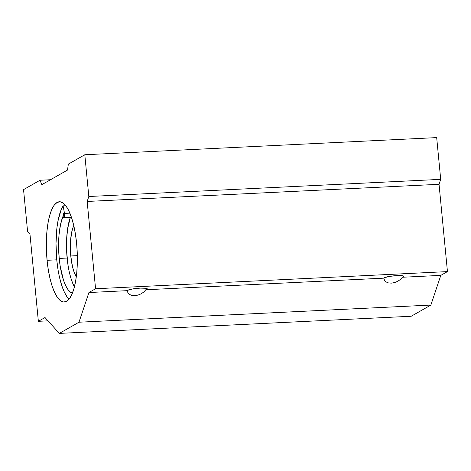 <?xml version="1.0" encoding="UTF-8"?>
<svg xmlns="http://www.w3.org/2000/svg" width="471" height="471" viewBox="0 0 471 471"><rect width="100%" height="100%" fill="white"/><g stroke="black" fill="none" stroke-linecap="round" stroke-linejoin="round"><path stroke-width="0.71" d="M64.156 214.435A1.543 0.471 87.2 0 1 63.779 216.236A1.543 0.471 87.2 0 1 63.249 214.953L64.18 214.906L63.249 214.953A1.543 0.471 87.2 0 1 63.626 213.151A1.543 0.471 87.2 0 1 64.156 214.435L63.921 213.44L63.391 213.392L63.662 216.195L64.156 214.435M68.136 265.962L66.676 252.009L66.599 239.992L67.594 228.9L70.32 217.461A41.872 12.799 -92.8 0 0 67.123 258.049L59.205 258.438L60.217 266.345L63.485 280.163L65.622 285.538L67.983 289.606L70.479 292.203L72.41 293.133A41.872 12.799 87.2 0 1 59.205 258.438L67.123 258.049A41.872 12.799 -92.8 0 0 74.406 286.851M59.205 258.438A41.872 12.799 87.2 0 1 62.984 216.377L60.559 224.384L59.046 234.652L58.587 246.333L59.205 258.438M57.968 269.312L56.756 259.833L56.008 243.495L56.909 227.999L57.957 221.093L61.095 209.866L63.108 205.851L64.503 213.41L69.891 213.145L64.503 213.41L63.108 205.851L65.799 205.721L63.108 205.851A50.197 15.343 -92.8 0 0 56.756 259.833L47.076 260.304A50.197 15.343 87.2 0 1 59.405 201.759A50.197 15.343 87.2 0 1 76.62 243.483L75.413 234.005L73.676 225.209L71.486 217.437L68.931 210.996L66.099 206.121L63.108 203.007L60.064 201.771L57.091 202.459L54.3 205.05L51.798 209.442L49.685 215.465L48.042 222.883L46.923 231.42L46.382 240.746L47.076 260.304L48.289 269.783L50.026 278.579L52.21 286.35L54.771 292.791L57.603 297.666L60.594 300.781L63.638 302.017L66.611 301.328L69.402 298.738L71.898 294.346L74.018 288.323L75.66 280.904L76.779 272.368L77.321 263.042L77.268 253.292L76.62 243.483A50.197 15.343 87.2 0 1 64.291 302.029A50.197 15.343 87.2 0 1 47.076 260.304L56.756 259.833A50.197 15.343 -92.8 0 0 69.007 299.232M127.341 290.66A10.021 1.46 -5.5 0 1 127.771 290.26A10.021 1.46 -5.5 0 1 138.727 288.211A10.021 1.46 -5.5 0 1 147.276 288.835A10.021 1.46 -5.5 0 1 146.834 289.335A10.021 1.46 -5.5 0 1 145.81 289.759L143.82 291.996L141.112 293.839L137.979 295.105L134.753 295.647L131.792 295.405L129.413 294.41L127.876 292.774L127.341 290.66L88.925 292.532L78.981 322.217L59.334 333.397L45.01 317.531L38.363 321.316L29.956 234.016L27.571 231.373L23.55 189.619L40.017 180.246L41.819 184.673L67.53 170.037L68.33 164.126L84.804 154.753L88.819 196.507L87.164 201.453L95.572 288.752L88.925 292.532L95.572 288.752L87.164 201.453L88.819 196.507L84.804 154.753L68.33 164.126L67.53 170.037L41.819 184.673L40.017 180.246L23.55 189.619L27.571 231.373L29.956 234.016L38.363 321.316L45.01 317.531L59.334 333.397L78.981 322.217L88.925 292.532L127.341 290.66L127.876 292.774L129.413 294.41L131.792 295.405L134.753 295.647L137.979 295.105L141.112 293.839L143.82 291.996L145.81 289.759A10.021 1.46 174.5 0 0 146.834 289.335L146.746 288.435L146.834 289.335L147.235 288.723L146.128 288.281L140.252 288.117L132.651 288.941L127.771 290.26A10.021 1.46 174.5 0 0 127.341 290.66L127.358 291.078M383.918 278.155A10.021 1.46 -5.5 0 1 384.354 277.755A10.021 1.46 -5.5 0 1 395.304 275.706A10.021 1.46 -5.5 0 1 403.859 276.33A10.021 1.46 -5.5 0 1 403.412 276.824A10.021 1.46 -5.5 0 1 402.387 277.254L400.403 279.486L397.689 281.334L394.557 282.6L391.336 283.136L388.375 282.9L385.996 281.905L384.454 280.263L383.918 278.155L145.81 289.759L383.918 278.155L384.454 280.263L385.996 281.905L388.375 282.9L391.336 283.136L394.557 282.6L397.689 281.334L400.403 279.486L402.387 277.254A10.021 1.46 174.5 0 0 403.412 276.824L403.323 275.929L403.412 276.824L403.818 276.218L402.705 275.776L396.829 275.612L389.229 276.43L384.354 277.755A10.021 1.46 174.5 0 0 383.918 278.155L383.936 278.573M70.78 255.971A29.455 9.002 87.2 0 1 73.776 225.633L72.304 229.66L70.685 239.027L70.397 250.219L70.78 255.971L77.332 255.653L70.78 255.971A29.455 9.002 87.2 0 0 76.273 276.871L73.788 271.255L72.505 266.692L70.78 255.971M436.682 137.603L440.703 179.357L439.043 184.302L447.45 271.602L440.803 275.382L430.865 305.061L411.218 316.247L59.334 333.397L411.218 316.247L430.865 305.061L78.981 322.217L430.865 305.061L440.803 275.382L402.387 277.254L440.803 275.382L447.45 271.602L95.572 288.752L447.45 271.602L439.043 184.302L87.164 201.453L439.043 184.302L440.703 179.357L88.819 196.507L440.703 179.357L436.682 137.603L84.804 154.753L436.682 137.603M50.491 179.734L40.017 180.246L50.491 179.734M48.001 320.845L38.363 321.316L48.001 320.845M71.521 217.296L71.18 216.819M69.578 273.298L71.404 279.774L73.541 285.155M64.503 213.41A3.085 0.942 87.2 0 1 63.85 217.773A3.085 0.942 87.2 0 1 62.984 216.377L63.603 217.684L64.274 217.39L64.503 213.41M67.276 297.195L64.445 292.32L61.889 285.879L59.699 278.108M63.85 217.773L71.769 217.39"/></g></svg>
